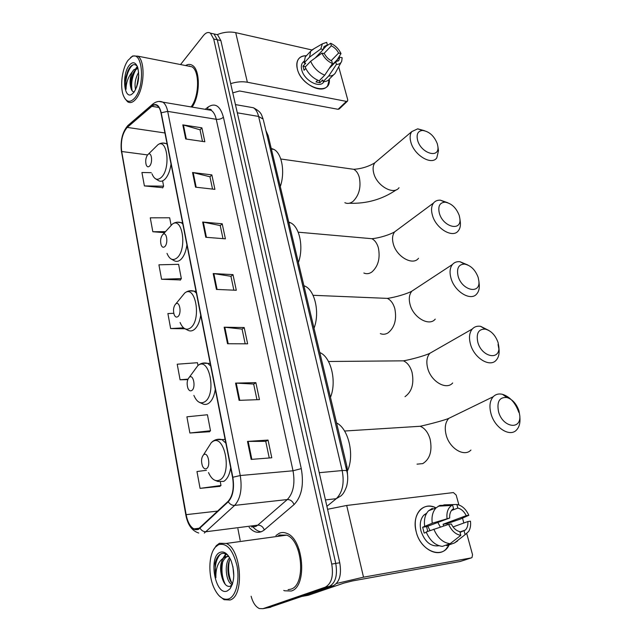 <?xml version="1.0" encoding="UTF-8"?>
<svg xmlns="http://www.w3.org/2000/svg" width="641" height="641" viewBox="0 0 641 641"><rect width="100%" height="100%" fill="white"/><g stroke="black" fill="none" stroke-linecap="round" stroke-linejoin="round"><path stroke-width="0.96" d="M265.903 130.596L268.17 135.628L347.037 466.928L347.646 476.479M269.276 607.492L333.24 585.73C339.538 582.3 341.709 574.648 339.754 562.766L220.873 40.583L217.571 34.742L214.871 34.141M251.112 596.25C252.923 602.764 255.687 606.867 259.405 608.565L262.986 608.678L325.235 587.18L329.25 586.451C335.539 583.022 337.703 575.346 335.756 563.423L217.299 39.798L214.006 33.949L211.322 33.348L214.006 33.949L217.299 39.798L335.756 563.423C337.703 575.346 335.539 583.022 329.25 586.451L266.848 607.948L329.25 586.451L333.24 585.73M291.254 591.01C307.6 586.876 303.698 538.841 286.799 533.368C284.155 532.262 281.623 532.238 279.196 533.296L275.918 535.564L279.196 533.296C281.623 532.238 284.155 532.262 286.799 533.368C303.698 538.841 307.6 586.876 291.254 591.01L284.58 590.794L291.254 591.01M192.108 107.095C200.321 95.645 200.417 69.573 192.3 65.326C190.193 64.036 187.957 64.108 185.602 65.55C187.957 64.108 190.193 64.036 192.3 65.326C200.417 69.573 200.321 95.645 192.108 107.095M189.592 65.959L189.103 66.247L189.592 65.959M198.406 528.913L193.943 528.897C190.193 526.766 187.597 522.022 186.146 514.659L121.694 151.508C120.548 141.06 122.407 133.032 127.255 127.407L151.837 106.31C153.696 104.755 155.483 104.515 157.189 105.597C158.976 106.855 160.258 109.323 161.011 113.016L232.579 477.401C234.221 488.065 232.739 496.038 228.132 501.31L198.406 528.913M198.494 529.386L228.268 501.775C232.995 496.374 234.51 488.202 232.827 477.257L161.212 112.776C159.297 105.124 156.156 102.832 151.797 105.909L127.214 127.014C122.255 132.783 120.356 141.02 121.526 151.725L185.93 514.779C188.502 526.109 192.685 530.98 198.494 529.386M265.43 608.221L270.694 607.227M151.26 172.685L141.925 172.493L144.393 185.922L162.758 187.701M161.572 279.252L181.339 278.619L178.599 264.324L158.92 264.813L161.572 279.252L180.401 279.949M206.442 470.31L196.971 471.528L200.072 488.37L219.879 486.343M189.88 433.004L210.504 430.76L207.436 414.751L186.9 416.818L189.88 433.004L209.439 431.738M283.771 590.433L284.58 590.794L283.771 590.433M237.907 528.753L240.183 540.443M325.235 587.18C331.509 583.743 333.673 576.043 331.734 564.08L213.709 39.013L210.424 33.148C208.181 31.818 205.849 32.619 203.445 35.543L180.53 64.557M192.54 172.509L211.859 174.889L214.919 189.359L195.537 187.164L192.54 172.509L193.189 172.629L196.178 187.236M182.805 124.867L201.891 127.831L204.84 141.765L185.69 138.969L182.805 124.867L183.446 125.011L186.323 139.065M224.15 327.206L244.189 327.535L247.642 343.824L227.531 343.736L224.15 327.206L224.823 327.247L228.196 343.736M235.576 383.11L255.863 382.637L259.461 399.615L239.093 400.345L235.576 383.11L236.249 383.118L239.774 400.321M247.49 441.425L268.034 440.071L271.784 457.778L251.16 459.405L247.49 441.425L248.171 441.401L251.849 459.357M202.66 222.034L222.211 223.781L225.4 238.829L205.777 237.274L202.66 222.034L203.317 222.131L206.426 237.33M213.189 273.555L232.987 274.628L236.297 290.277L216.434 289.42L213.189 273.555L213.854 273.627L217.091 289.452M171.083 225.143L169.673 217.788L150.266 217.82L152.83 231.738L164.416 232.667M197.989 365.466L197.46 362.71L177.212 364.208L180.081 379.784L187.789 379.624M173.759 313.289L167.894 313.577L170.65 328.569L184.896 328.777M232.987 274.628L230.952 276.367M233.861 290.173L230.936 276.295L213.854 273.627M222.211 223.781L220.248 225.64M222.988 238.636L220.232 225.56L203.317 222.131M268.034 440.071L265.759 441.393M269.252 457.978L265.743 441.345L248.171 441.401M255.863 382.637L253.676 384.111M256.961 399.704L253.66 384.055L236.249 383.118M244.189 327.535L242.082 329.145M245.174 343.816L242.066 329.081L224.823 327.247M201.891 127.831L200.056 129.899M202.484 141.421L200.032 129.794L183.446 125.011M211.859 174.889L209.96 176.86M212.54 189.087L209.944 176.764L193.189 172.629M170.65 328.569L183.542 327.839M180.081 379.784L187.981 379.135M210.504 430.76L209.27 431.89M200.072 488.37L221.001 485.493L219.703 486.471M220.36 482.16L221.001 485.493M181.339 278.619L180.257 280.157M152.83 231.738L165.33 231.633M144.393 185.922L163.615 186.186L162.63 187.933M162.638 181.066L163.615 186.186M279.925 534.914L278.699 536.229L279.925 534.914M449.133 544.818C442.811 559.833 420.584 551.356 416.193 531.734C411.394 514.715 423.38 500.933 435.984 507.856C429.943 505.068 424.711 505.693 420.288 509.747C415.456 515.011 414.094 522.343 416.193 531.734C419.967 548.223 437.298 558.271 445.904 549.281L449.133 544.818M336.509 583.486L363.519 577.18L471.295 557.902L472.008 557.542L472.529 554.665L466.752 533.616M327.575 509.283L346.693 505.461L453.419 492.568L456.184 495.076L458.892 504.956M462.506 518.12L463.844 523.008M460.238 561.46L352.534 580.93L344.105 583.03L308.449 595.233L302.231 596.386M453.051 526.926L467.866 521.542C468.13 525.203 467.289 528.04 465.35 530.043L460.038 532.423M450.118 543.704L460.831 535.331L459.829 531.645C456.288 530.82 453.451 528.264 451.296 523.985L448.62 524.378L426.177 531.966C429.943 540.732 435.343 545.539 442.378 546.38L450.118 543.704C443.059 542.847 437.627 537.991 433.813 529.154M426.305 532.302L424.174 533.088L422.651 527.231L432.25 523.216L449.686 518.008L426.626 526.654L427.691 531.405M451.456 510.508L457.842 508.073L456.857 504.467C461.937 505.428 465.927 509.042 468.827 515.292L460.046 519.21L446.913 523.681L447.33 524.795M439.021 545.747C430.84 546.861 424.823 541.949 420.985 531.02C419.438 524.186 420.432 518.857 423.965 515.019L426.73 513.145M424.646 526.077C423.845 519.49 425.151 514.386 428.581 510.765L432.322 508.385M432.25 523.216C431.417 516.582 432.715 511.446 436.136 507.8L439.87 505.412L452.586 505.028L453.572 508.642L452.145 509.715C450.278 511.67 449.461 514.443 449.686 518.008M456.857 504.467L444.125 504.86L441.192 506.005M460.831 535.331C455.655 534.45 451.585 530.796 448.62 524.378M447.017 518.393C446.448 512.223 448.027 507.912 451.745 505.453L452.586 505.028M457.842 508.073C461.328 508.938 464.124 511.462 466.239 515.66L443.075 524.25L443.756 525.941M468.827 515.292L466.239 515.66M446.457 544.978L446.641 545.683L454.397 543.007L465.118 534.658L464.108 530.98M457.626 540.916L454.397 543.007M467.866 521.542L470.454 521.165C470.959 525.243 470.358 528.681 468.643 531.469L465.118 534.658M437.843 522.447L440.335 527.046M427.803 526.213L430.023 530.548M446.913 523.681L443.075 524.25M426.626 526.654L422.651 527.231M218.589 544.666L215.6 546.925C208.686 553.976 207.884 574.753 214.022 587.909C218.244 596.779 223.148 600.441 228.725 598.91C235.928 596.37 239.942 580.674 237.026 565.875C232.915 549.69 226.77 542.623 218.589 544.666M219.182 595.858L224.038 599.696L230.047 600C244.726 596.146 241.361 548.992 226.209 543.448L219.422 543.28L216.297 545.651L213.573 549.754M288.097 589.664L290.87 589.167C306.174 585.249 302.512 540.275 286.663 535.139L279.564 535.059L277.361 536.413M298.394 548.872L299.187 549.682M228.324 555.779C226.057 553.616 223.789 552.895 221.538 553.624C218.453 554.85 216.289 558.111 215.055 563.415L215.881 577.741C215.608 568.263 218.156 561.692 223.525 558.031L225.528 556.676L228.877 556.548M223.525 558.031C220.264 562.702 219.727 569.08 221.914 577.148C220.127 567.005 221.898 560.098 227.218 556.428L228.565 556.092M233.789 575.93L232.915 566.588M232.29 584.616L231.593 584.312C226.097 581.707 223.885 564.056 229.614 557.71M232.627 583.59C227.94 580.305 225.985 565.747 230.263 558.912M227.243 590.962L229.935 588.935C234.63 581.499 234.991 572.044 231.032 560.555C227.811 553.632 224.142 550.907 220.023 552.358C208.133 556.7 215.32 596.354 227.243 590.962M221.914 577.148C223.821 583.815 226.489 586.884 229.903 586.347L231.914 584.985L229.935 588.935M215.881 577.741C214.198 567.429 215.721 559.561 220.44 554.136M225.336 584.464C221.97 577.637 221.121 569.977 222.796 561.476M224.166 557.47L226.209 554.169M231.633 582.605C228.581 575.93 227.835 568.631 229.39 560.691M223.036 558.279L225.704 553.912M518.954 410.817C516.446 403.734 512.431 399.295 506.903 397.508C499.387 396.955 496.615 401.763 498.594 411.931C502.68 427.315 520.909 430.488 519.827 415.945L518.954 410.817M519.955 418.485L519.987 419.302C520.083 423.893 518.938 427.443 516.55 429.959C510.012 437.41 494.812 427.988 491.054 413.902C489.059 406.442 489.796 400.705 493.25 396.707C495.677 394.255 498.754 393.462 502.48 394.311C509.972 396.755 515.412 402.764 518.801 412.347M203.87 454.613L203.445 454.942C201.33 457.698 200.994 461.368 202.436 465.943C203.574 468.467 204.928 469.348 206.498 468.603C211.009 466.303 208.205 451.536 203.87 454.613M347.646 470.486C354.713 454.846 348.384 428.517 336.573 422.948M498.057 342.478C495.381 335.131 491.102 330.684 485.229 329.121C478.466 328.961 476.007 333.368 477.841 342.342C481.784 357.181 500.148 360.883 498.85 346.877L498.057 342.478M498.057 344.449L499.131 350.411C499.291 354.553 498.321 357.798 496.222 360.146C490.012 367.79 474.188 358.199 470.51 344.305C468.731 337.727 469.332 332.615 472.305 328.993C474.444 326.686 477.233 325.804 480.67 326.349L488.963 330.516M189.351 377.237L189.279 377.293C187.036 379.961 186.571 383.59 187.893 388.182C188.975 390.633 190.289 391.395 191.835 390.465C196.114 387.701 193.462 373.743 189.351 377.237M330.468 397.324C336.974 381.507 331.004 357.005 319.907 352.598L319.811 352.55M478.186 277.457C475.342 269.893 470.831 265.446 464.661 264.1C458.603 264.228 456.424 268.259 458.123 276.199C461.913 290.501 480.365 294.748 478.899 281.263L478.186 277.457M478.923 282.224L479.292 284.989C479.492 288.714 478.675 291.663 476.832 293.842C470.967 301.607 454.581 291.823 450.984 278.162C449.389 272.329 449.878 267.77 452.442 264.485C454.317 262.337 456.825 261.416 459.974 261.72L467.794 264.981M175.61 304.05C173.455 306.775 172.974 310.316 174.16 314.667C175.177 317.031 176.451 317.664 177.966 316.566C181.892 313.537 179.736 300.701 175.85 303.858L175.61 304.05M314.018 328.216C319.979 312.88 315.027 290.477 304.988 286.15L303.89 285.67M459.26 215.528C456.248 207.788 451.536 203.341 445.118 202.187C439.71 202.516 437.787 206.202 439.357 213.245C442.995 227.018 461.496 231.818 459.901 218.845L459.26 215.528M459.934 219.831L460.39 222.748C460.615 226.105 459.926 228.789 458.315 230.8C452.794 238.612 435.904 228.613 432.403 215.2C430.968 210.024 431.361 205.945 433.572 202.981C435.215 200.978 437.466 200.048 440.343 200.168L447.634 202.684M162.598 234.718C160.571 237.539 160.09 240.976 161.163 245.046C162.125 247.322 163.351 247.835 164.825 246.577C168.407 243.372 166.732 231.593 163.102 234.294L162.598 234.718M298.385 262.53C303.858 247.642 299.732 227.026 290.653 222.82L288.746 222.042M437.314 143.76C434.125 135.844 429.206 131.413 422.563 130.46C417.852 130.948 416.209 134.249 417.628 140.363C421.097 153.495 439.598 158.96 437.891 146.589L437.314 143.76M438.22 148.896L438.484 150.707L436.801 157.87C431.697 165.674 414.278 155.386 410.889 142.302C409.631 137.799 409.928 134.225 411.778 131.605L417.692 128.841L424.326 130.644M147.606 154.818C145.715 157.734 145.243 161.075 146.188 164.849C147.093 167.013 148.263 167.381 149.69 165.955C152.903 162.582 151.701 151.869 148.375 154.144L147.606 154.818M280.301 186.563C285.269 172.189 281.944 153.415 273.883 149.385L271.215 148.4M329.322 79.212C331.165 96.863 301.494 87.825 297.336 68.956C295.765 60.366 298.794 55.959 306.422 55.735C302.752 55.591 300.044 56.793 298.281 59.341C296.695 61.848 296.374 65.053 297.336 68.956C300.461 83.506 322.287 95.156 327.751 85.525L329.322 79.212M230.68 83.651C236.529 81.776 242.09 81.303 247.362 82.24L346.396 101.39L347.598 101.006L347.726 99.716L338.696 66.8M217.179 34.654C223.517 32.098 229.694 31.433 235.72 32.659L311.774 49.942M347.334 101.262L339.281 108.922L338.079 109.307L239.542 90.982L232.779 92.865M330.347 66.72L339.746 57.161L339.001 60.142L335.732 61.857L329.129 68.555M324.747 75.165L332.463 63.547L331.758 60.967C328.561 59.397 326.109 56.969 324.394 53.684L321.918 53.123L310.661 61.296L305.164 67.073C308.113 73.651 312.784 78.234 319.17 80.814L324.747 75.165C318.337 72.537 313.641 67.914 310.661 61.296M324.025 81.631L323.793 81.864C319.811 88.867 304.018 80.405 301.743 69.877C301.038 67.033 301.27 64.701 302.432 62.874L303.73 61.496M305.781 68.475L304.066 70.27L303.001 66.159L305.709 63.299L304.09 62.946L305.236 57.001L306.702 55.438M315.148 58.035L323.264 49.517L320.796 48.948L309.563 57.145L304.09 62.946M309.563 57.145L310.693 51.184L314.162 48.62M332.463 63.547C327.767 61.44 324.25 57.97 321.918 53.123M320.796 48.948L322.375 43.828L326.694 42.362L327.383 44.894L323.264 49.221M323.905 53.572L331.341 45.823L330.652 43.292L326.165 46.168M330.652 43.292C335.267 45.415 338.72 48.844 341.012 53.588L338.608 53.035L331.157 60.671M337.214 59.733L341.012 53.588M323.264 49.517L323.993 46.641L327.383 44.894M331.341 45.823C334.49 47.402 336.918 49.806 338.608 53.035M317.672 80.213L315.973 81.936L319.907 82.737L322.671 79.949L323.12 81.623L328.705 75.991L336.429 64.421L335.732 61.857M333.624 74.781L329.65 78.763C328.24 80.766 326.061 81.719 323.12 81.623M341.156 62.273L335.243 73.154C333.841 75.157 331.653 76.103 328.705 75.991M339.746 57.161L342.15 57.706L341.717 61.248C340.804 63.347 339.041 64.404 336.429 64.421M319.907 82.737L319.354 80.63M305.525 66.696L303.001 66.159M128.048 60.294C122.223 68.026 119.795 86.142 123.296 95.301C126.253 102.424 130.171 103.217 135.035 97.672C145.435 85.325 142.526 49.942 131.806 56.777L128.048 60.294M124.875 98.538L127.615 101.783C130.339 103.449 133.184 102.432 136.148 98.722C144.465 88.859 145.563 60.39 137.783 56.152L132.767 55.935L130.532 57.602M137.318 66.368C135.195 63.924 132.871 64.068 130.323 66.816L128.969 68.691L125.532 78.186L126.061 89.243C126.093 82.721 128.152 76.944 132.238 71.896L133.729 69.813L137.847 67.858M132.238 71.896C129.891 77.689 129.474 83.17 131.004 88.338L130.596 85.365C130.435 80.694 131.509 76.247 133.825 72.016L135.219 70.093L137.951 68.226M135.604 89.588C134.29 84.139 135.299 78.37 138.632 72.281M136.589 87.304L138.744 75.021M134.009 92.216C138.536 84.636 139.746 76.311 137.647 67.241C135.435 61.881 132.559 61.336 129.041 65.614C121.838 74.709 123.913 99.163 131.565 94.443L134.009 92.216M131.004 88.338C131.621 90.541 132.551 91.687 133.793 91.775M191.058 106.919C199.295 96.791 199.832 70.895 191.907 66.792L188.021 66.031M126.061 89.243C124.322 81.711 128 67.994 133.184 64.773M132.142 90.83C130.82 83.626 132.126 76.439 136.044 69.284M137.102 67.834L137.639 67.217M137.655 83.859L138.584 78.394M125.532 78.186L128.088 70.278M131.012 88.378L130.9 86.823C130.708 82.104 131.573 77.369 133.488 72.601M136.052 68.082L137.398 66.568M136.781 86.775L138.744 75.334M345.844 467.033L347.037 466.928M267.057 135.451L268.17 135.628M339.754 562.766L331.734 564.08M220.873 40.583L213.709 39.013M326.902 506.318L336.277 498.682L325.444 499.924M346.861 471.287L346.773 470.951C348.095 475.582 348.031 480.766 346.589 486.519C343.728 494.067 342.094 494.612 341.172 495.741L336.277 498.682C342.542 492.464 344.513 483.09 342.182 470.558L319.25 472.697M263.403 120.107L346.773 470.951C346.308 470.462 344.778 470.334 342.182 470.558L258.603 116.438L237.322 112.816M235.447 104.595L253.403 107.752C262.281 112.447 261.344 115.14 263.195 119.21L258.603 116.438C257.554 112.167 255.823 109.274 253.403 107.752L249.109 106.999M186.146 514.659L217.748 511.069M161.212 112.776L167.694 111.382L240.255 475.534C242.33 488.883 240.471 498.834 234.654 505.396L204.295 533.056M251.625 526.99L255.791 526.461L257.786 525.147L287.304 499.547C293.314 493.193 295.229 483.602 293.025 470.782L216.249 119.298C215.232 114.851 213.541 111.855 211.185 110.316L207.027 109.611M200.056 528.272C201.611 530.724 203.662 531.862 206.218 531.71L257.786 525.147C260.823 525.099 262.994 526.702 264.3 529.947C259.236 533.833 254.165 532.951 249.093 527.319M208.774 109.907L209.799 109.114M261.207 531.814C258.259 531.485 255.495 529.819 252.907 526.83M205.192 109.307L208.109 107.031C215.12 102.504 220.224 105.893 223.405 117.175L301.278 468.627L293.025 470.782L240.255 475.534L232.827 477.257M159.064 101.462L162.894 102.167C165.138 103.73 166.74 106.807 167.694 111.382L216.249 119.298C219.174 119.579 221.562 118.865 223.405 117.175M151.797 105.909L153.6 103.425M301.278 468.627C304.058 484.684 301.655 496.671 294.059 504.579C292.657 501.23 290.405 499.555 287.304 499.547L234.654 505.396C232.042 505.517 229.919 504.307 228.268 501.775M127.214 127.014L128.873 124.658M121.526 151.725L185.826 514.939M198.75 533.032C192.02 530.892 187.725 524.923 185.858 515.116L185.93 514.779M294.059 504.579L264.3 529.947M262.986 608.678L266.848 607.948M207.676 109.499L208.109 107.031M151.837 106.31L158.968 107.488M127.255 127.407L164.937 132.975M121.694 151.508L147.526 154.906M346.693 505.461L363.519 577.18M459.877 561.58L471.295 557.902M412.7 426.746L420.208 426.273C424.847 428.212 428.148 432.507 430.119 439.165C432.411 450.943 429.967 459.092 422.772 463.611L417.019 464.148M454.309 415.672L448.788 418.357C445.271 422.283 444.397 427.827 446.168 434.991C449.517 448.5 464.276 457.337 470.943 450.046M208.509 472.569C211.626 479.468 215.392 481.944 219.791 479.997C232.539 473.803 224.454 432.899 212.459 441.745L211.29 442.651L208.013 447.787M215.28 480.438L218.012 481.503L223.765 481.375C227.283 479.22 229.59 474.693 230.688 467.794M225.848 443.123L221.938 439.582L216.009 439.686M434.446 350.659L429.839 353.295C426.81 356.869 426.089 361.82 427.675 368.15C430.952 381.515 446.344 390.481 452.69 382.973M396.675 360.899L403.437 360.835C407.46 362.646 410.328 366.476 412.043 372.333C414.222 383.606 411.883 391.723 405 396.675M193.878 395.401C196.835 402.107 200.473 404.239 204.799 401.787C216.906 394.303 209.27 355.683 197.869 365.618L194.303 370.402M199.519 402.42L202.492 403.742C204.583 404.8 206.642 404.647 208.694 403.277C212.035 400.785 214.23 396.13 215.28 389.327M210.705 366.019L207.716 363.383L202.348 363.239M381.331 298.129L387.324 298.377C390.826 300.052 393.326 303.473 394.816 308.642C396.899 319.458 394.648 327.535 388.061 332.871C385.513 334.418 382.933 334.666 380.337 333.608M415.616 288.69L411.843 291.174C409.222 294.419 408.629 298.85 410.056 304.475C413.269 317.648 429.222 326.782 435.231 319.13M180.073 322.463C182.869 328.945 186.387 330.732 190.625 327.815C201.723 319.603 195.497 284.059 184.72 293.033L181.387 297.103M184.736 328.665L187.909 330.251C190.089 331.413 192.26 331.133 194.431 329.402C197.612 326.606 199.704 321.854 200.713 315.148M196.378 293.089L194.151 291.174L189.375 290.846M366.588 238.236L371.836 238.7C374.889 240.239 377.076 243.308 378.39 247.891C380.369 258.275 378.206 266.303 371.9 271.984C369.216 273.835 366.54 274.18 363.864 273.018M397.773 229.534L394.712 231.802C392.452 234.75 391.963 238.724 393.254 243.732C396.386 256.696 412.844 266.015 418.517 258.283M167.013 253.395C169.665 259.645 173.062 261.095 177.188 257.746C187.3 249.045 182.477 216.394 172.365 224.102L169.184 227.611M170.859 258.844L174.176 260.695C176.403 261.929 178.655 261.504 180.93 259.421C183.959 256.352 185.954 251.512 186.916 244.902M182.813 223.997L181.203 222.659L177.004 222.203M349.313 168.679L353.728 169.304C356.324 170.698 358.183 173.391 359.313 177.365C361.187 187.26 359.128 195.233 353.135 201.29C350.331 203.493 347.566 203.966 344.85 202.708M377.22 160.779L374.889 162.75C372.99 165.37 372.605 168.863 373.743 173.23C376.78 185.906 393.774 195.481 399.031 187.717M151.997 173.823C154.481 179.776 157.718 180.842 161.716 177.004C170.794 167.854 167.293 138.16 158.023 144.642L155.114 147.502M155.026 178.454L158.455 180.586C160.707 181.892 163.006 181.283 165.362 178.767C168.23 175.418 170.113 170.498 171.027 164.008M167.173 144.385L166.179 143.592L162.638 143.039M235.72 32.659L247.362 82.24M338.079 109.307L346.396 101.39M217.571 34.742L210.424 33.148M193.943 528.897L199.479 528.208M207.772 109.739C210.504 109.17 211.642 109.363 211.185 110.316L162.894 102.167C159.425 100.709 155.971 101.422 152.518 104.315L127.936 125.468C122.319 131.934 120.163 140.812 121.469 152.101M465.35 530.043L459.918 531.974M426.169 514.162L423.965 515.019M436.136 507.8L428.581 510.765M451.745 505.453L438.26 506.158M215.6 546.925L216.297 545.651M232.451 584.167L231.593 584.312M286.663 535.139L226.209 543.448M506.903 397.508L502.48 394.311M344.57 431.024L420.208 426.273C425.344 425.167 443.26 420.752 448.788 418.357L493.25 396.707M203.445 454.942L211.29 442.651L212.724 441.385C215.464 439.365 218.533 438.765 221.938 439.582L225.111 439.381M519.827 415.945L519.987 419.302M485.229 329.121L480.67 326.349M328.496 361.492L403.437 360.835C410.56 359.649 424.887 355.771 429.839 353.295L472.305 328.993M189.279 377.293L197.909 365.562C200.777 363.151 204.046 362.421 207.716 363.383L210.184 363.359M498.85 346.877L499.131 350.411M464.661 264.1L459.974 261.72M313.04 295.293L387.324 298.377C395.104 297.408 407.372 293.706 411.843 291.174L452.442 264.485M304.988 286.15L303.994 286.102M196.018 291.246L194.151 291.174C190.665 290.173 187.517 290.798 184.72 293.033L175.85 303.858M478.899 281.263L479.292 284.989M445.118 202.187L440.343 200.168M298.169 232.186L371.836 238.7C380.041 237.979 390.641 234.358 394.712 231.802L433.572 202.981M290.653 222.82L288.891 222.651M182.573 222.78L181.203 222.659C177.99 221.658 175.049 222.139 172.365 224.102L163.102 234.294M459.901 218.845L460.39 222.748M349.281 203.245C366.596 203.894 382.316 199.399 396.442 189.744M422.563 130.46L417.692 128.841M280.782 158.992L353.728 169.304C363.215 168.751 371.051 165.25 374.889 162.75L411.778 131.605M273.883 149.385L271.359 149.016M167.045 143.712L166.179 143.592C163.263 142.598 160.538 142.951 158.023 144.642L148.375 154.144M437.891 146.589L438.484 150.707M339.001 60.142L338.039 61.119M304.01 61.199L302.432 62.874M310.693 51.184L305.236 57.001M322.375 43.828L311.566 50.134M133.953 92.288L131.565 94.443M191.907 66.792L137.783 56.152M131.806 56.777L132.767 55.935M130.9 86.823L130.596 85.365M136.685 87.04L136.525 86.223"/></g></svg>
